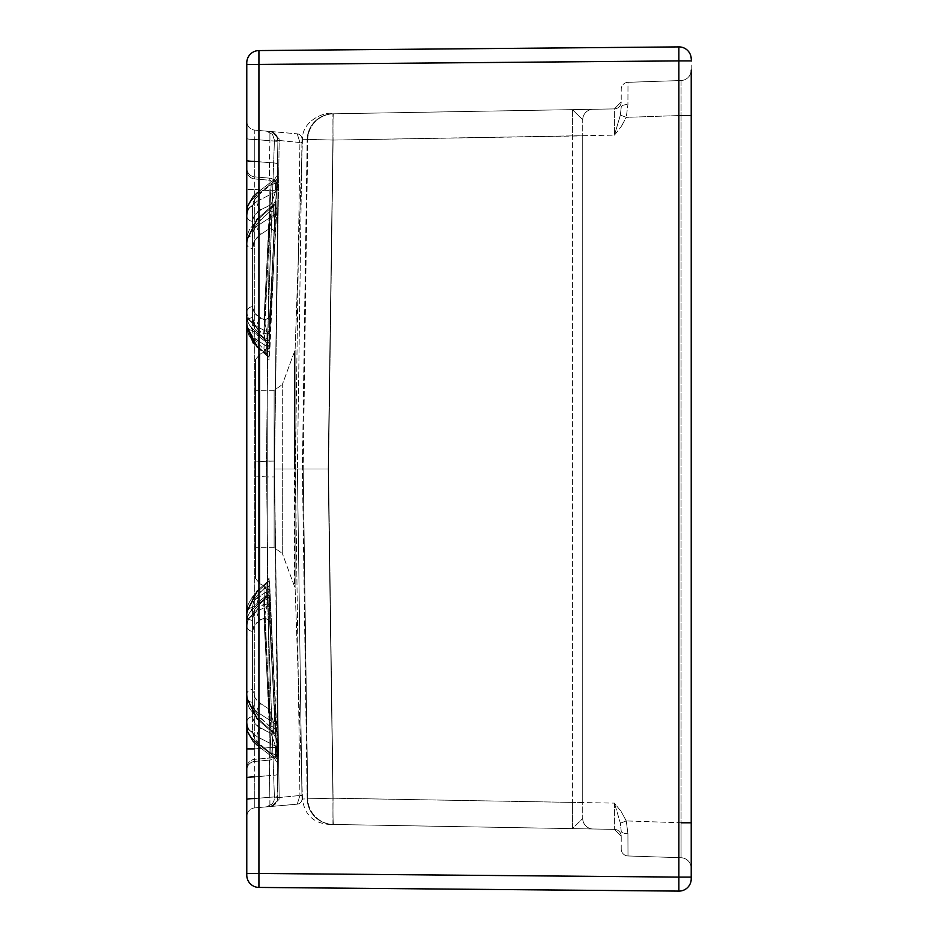<?xml version="1.0" encoding="UTF-8"?>
<svg xmlns="http://www.w3.org/2000/svg" width="938" height="938" viewBox="0 0 938 938"><rect width="100%" height="100%" fill="white"/><g stroke="black" fill="none" stroke-linecap="round" stroke-linejoin="round"><path stroke-width="0.7" stroke-dasharray="4.69 3.52" d="M267.236 476.973L255.535 476.023L255.535 359.453L255.535 578.547L255.535 359.453L255.535 578.547L255.535 476.023L259.92 476.363L259.92 354.271L259.92 583.729L259.92 354.271L259.92 583.729L259.92 476.434L267.236 476.973L267.236 592.054L267.236 345.946L267.236 592.054L267.236 345.946L267.236 476.973L274.459 476.973L279.184 797.523L299.926 795.494L279.184 797.523L278.996 799.551L271.199 806.446L297.229 804.171L254.773 807.888A8.747 8.747 0 0 0 246.776 816.599A8.747 8.747 0 0 1 254.773 807.888L272.489 806.34L269.91 806.563L269.464 760.108L254.714 761.41L254.773 776.887L269.394 775.597L270.027 757.986L254.714 759.323L254.773 798.555L269.91 797.23L269.394 775.597A8.747 0.961 178.7 0 0 277.378 774.46L277.894 797.617L274.435 797.851L279.184 797.523L278.996 799.551L271.199 806.446L272.489 806.34M255.535 469L255.535 547.733L255.535 469M691.224 70.022A10.494 10.494 180 0 1 681.07 80.516A10.494 10.494 180 0 0 691.224 70.022A10.494 10.494 180 0 1 681.07 80.516L681.07 115.491L681.07 80.516L627.991 82.31A7 7 -0 0 0 621.226 89.298A7 7 -0 0 1 627.991 82.31L681.07 80.516L627.991 82.31L627.921 104.505L626.267 117.344L627.921 104.505L627.991 82.31A7 7 180 0 0 621.226 89.298L621.226 101.914A7 7 180 0 1 614.355 108.902L593.051 109.277A10.494 10.494 0 0 0 582.733 119.771L572.415 109.64L582.733 119.771L582.733 818.487L572.426 828.629L572.415 802.389L332.943 798.203L307.172 798.859L332.943 798.203L328.148 469L332.931 140.067L307.16 139.41L302.376 469L294.532 469L294.532 352.747L294.532 585.253L295.107 349.921L295.107 588.079L295.107 349.921L295.107 469L328.535 469L303.185 469L307.746 139.422L302.47 139.223L307.16 139.41A26.241 26.241 89 0 1 332.931 113.815L614.355 108.902L614.46 135.142L620.37 115.081L614.46 135.142L621.226 126.63L614.46 135.142L333.096 140.055L302.47 139.223L307.16 139.41L302.376 469L307.172 798.859A26.241 26.241 -89 0 0 332.943 824.443A26.241 26.241 91 0 1 307.172 798.859L307.758 798.848A26.241 26.241 91 0 0 333.529 824.455A26.241 26.241 -89 0 1 307.758 798.848L333.096 798.215L307.758 798.848L303.185 469L295.107 469L295.107 588.079L295.107 469L302.376 469L307.172 798.859L302.482 799.035L307.758 798.848L303.185 469L307.746 139.422A26.241 26.241 -91 0 1 333.518 113.815A26.241 0.879 89 0 0 333.096 140.055L328.535 469L333.096 798.215A26.241 0.879 -89 0 0 333.529 824.455L572.415 828.629L572.415 802.389L332.943 798.203L328.148 469L332.931 140.067L572.415 135.881L572.415 109.64L332.931 113.815L614.355 108.902L572.415 109.64L614.355 108.902L614.46 135.142L333.096 140.055L328.535 469L333.096 798.215A26.241 0.879 91 0 0 333.529 824.455L614.355 829.356L328.253 824.361L614.355 829.356L614.46 803.127L621.226 811.64L614.46 803.127L614.355 829.356L572.415 828.629L614.355 829.356A7 7 0 0 1 621.226 836.356L621.226 848.972A7 7 180 0 0 627.991 855.96L627.921 833.765L626.267 820.926L627.921 833.765L627.991 855.96L681.07 857.754L681.07 822.778L681.07 857.754L627.991 855.96A7 7 0 0 1 621.226 848.972A7 7 0 0 0 627.991 855.96L681.07 857.754A10.494 10.494 -0 0 1 691.224 868.248L691.224 70.022L691.224 868.248A10.494 10.494 180 0 0 681.07 857.754A10.494 10.494 180 0 1 691.224 868.248M274.119 469L274.119 547.733L274.119 390.267L274.119 469L282.291 469L282.291 553.35L282.291 384.65L282.291 553.35L282.291 384.65L282.291 469L274.119 469L274.119 547.733L274.119 390.267L274.119 469L282.291 469L274.119 469M297.229 804.171L299.926 795.494L297.229 804.171A5.253 5.253 -1.4 0 0 302.013 798.824L301.942 795.447L302.013 798.824A5.253 5.253 -1.4 0 1 297.229 804.171M299.926 142.506L279.184 140.477L279.043 138.718L271.199 131.555L297.229 133.829L271.199 131.555L279.043 138.718L279.184 140.477L299.926 142.506L297.229 133.829L299.926 142.506L295.376 469L299.926 795.494L295.376 469L299.926 142.506L301.942 142.553L297.405 469L302.013 139.176L301.942 142.553L299.926 142.506M257.364 218.742L273.216 204.801L275.467 200.767L268.983 350.249A7 5.347 179.7 0 0 266.931 346.509L257.035 340.048L257.035 345.923L266.99 354.681L266.931 346.509L266.791 355.69L266.99 354.681L263.918 349.346L266.99 354.681L257.035 345.923A7 2.497 131.3 0 0 257.364 347.388A7 2.497 131.3 0 0 260.764 346.568A7 2.497 131.3 0 1 257.375 347.4A7 2.497 131.3 0 1 257.035 345.923L249.449 336.543L247.655 332.087L246.776 326.037L248.746 335.077L254.421 343.449L257.035 345.923L257.035 340.048L266.931 346.509A7 5.347 -0.3 0 1 268.983 350.249L269.523 329.66A7 4.467 2.6 0 0 269.523 329.519A7 4.467 -177.4 0 1 269.523 329.672L275.045 207.978A7 4.467 2.6 0 0 275.045 207.837L275.69 201.987L275.151 233.281L269.042 358.633L269.523 329.519L275.045 207.837L268.972 350.46L269.042 358.633L269.698 353.919L275.151 233.281L275.69 201.987L275.045 207.837A7 4.467 -177.4 0 1 275.045 207.99A7 4.467 -177.4 0 1 269.265 212.094L273.638 205.598L273.216 204.801L273.638 205.598L269.265 212.094L263.742 333.776L266.931 346.509L263.742 333.776L260.764 331.829A7 3.822 -56.9 0 0 257.035 340.048L253.237 336.953L249.449 332.04L247.655 327.901L246.776 322.015L246.776 326.037L246.776 240.093L246.776 326.037L246.776 322.015L247.655 327.901L249.449 332.04L253.237 336.953L257.035 340.048A7 3.822 -56.9 0 1 260.764 331.829L254.69 325.556L252.568 317.583L252.603 234.453L254.69 227.207L260.764 219.562A7 2.497 48.7 0 0 257.375 218.73A7 2.497 48.7 0 0 257.035 220.207L249.449 229.587L247.655 234.043L246.776 240.093L247.655 234.043L249.449 229.587L257.035 220.207A7 2.497 48.7 0 1 257.364 218.742A7 2.497 48.7 0 1 260.764 219.562L269.265 212.094L256.86 223.76L254.139 228.391L252.744 233.234L252.568 317.583L253.272 322.285L255.335 326.576L258.677 330.27L263.742 333.776L269.265 212.094A7 4.467 2.6 0 0 275.045 207.99L275.467 200.767L273.216 204.789L257.364 218.742L246.776 240.093A7 4.502 0 0 1 252.568 235.661A7 4.502 0 0 0 246.776 240.093M276.933 179.486L269.722 314.722L269.007 344.269L276.851 209.983L276.933 179.486L276.851 209.983L269.007 344.269L269.722 314.722L276.933 179.486A7 5.335 3.1 0 1 276.933 179.709A7 5.335 3.1 0 1 271.152 184.598L274.705 179.193L275.479 180.436L274.705 179.193L271.152 184.598L260.764 192.677A7 3.201 52.1 0 0 257.692 192.431A7 3.201 52.1 0 1 260.764 192.677L254.69 199.337L252.568 206.512L252.603 307.582L254.69 313.175L260.764 318.193A7 4.315 -63.1 0 0 257.035 326.647L250.247 321.242L247.655 316.763L246.835 313.104L246.776 211.789L246.776 316.176L246.776 211.789L246.835 313.104L247.655 316.763L250.247 321.242L257.035 326.647A7 4.315 -63.1 0 1 260.764 318.193L263.941 319.799L267.013 331.724L263.941 319.799L271.152 184.598L263.941 319.799L256.062 314.805L253.659 311.404L252.603 307.582L252.603 205.492L253.659 201.377L256.86 196.359L271.152 184.598A7 5.335 -176.9 0 0 276.933 179.709L269.065 334.96L276.933 179.686A7 5.335 -176.9 0 0 276.933 179.486M254.773 798.555L254.773 776.887L269.394 775.597A8.747 0.961 -1.3 0 0 277.378 774.46L277.109 753.636A8.747 8.712 14.5 0 1 269.464 760.108A8.747 8.712 -165.5 0 0 277.109 753.636L277.378 774.46A8.747 0.961 -1.3 0 1 277.378 774.46L277.39 751.232A8.747 8.712 14.5 0 1 277.109 753.636L277.109 753.636A8.747 8.712 -165.5 0 0 277.39 751.232L277.953 749.11A8.747 8.712 15.2 0 1 277.648 751.608L274.388 461.027L266.404 461.015L274.388 461.027L277.953 190.883L269.968 190.684L270.015 180.272L254.714 178.947A8.747 8.712 0 0 1 246.776 170.27A8.747 8.712 180 0 0 254.714 178.947L254.773 189.37L246.776 189.37L277.953 190.883L274.388 461.027L277.953 747.375L277.378 774.436A8.747 0.961 178.7 0 1 277.378 774.46L277.894 796.057A8.747 0.961 178.6 0 1 277.894 796.081A8.747 0.961 178.6 0 1 269.91 797.23L254.773 798.555L254.773 807.888A8.747 8.747 180 0 0 246.776 816.599L246.776 121.401A8.747 8.747 0 0 0 254.773 130.112A8.747 8.747 0 0 1 246.776 121.401L246.776 168.183A8.747 8.712 180 0 0 254.714 176.86L254.714 178.947L270.015 180.272L269.452 178.15L254.714 176.86L254.773 748.899L269.968 747.574L266.404 461.015L269.968 190.684L254.773 189.37L254.714 761.41A8.747 8.712 180 0 0 246.776 770.086L246.776 168.183A8.747 8.712 0 0 0 254.714 176.86L269.452 178.15L269.394 162.661A8.747 0.961 1.3 0 1 277.378 163.81A8.747 0.961 1.3 0 1 277.378 163.833L277.941 190.883L274.388 461.027L277.953 749.11A8.747 8.712 -164.8 0 1 277.648 751.608L277.648 751.608A8.747 8.712 -164.8 0 1 270.027 757.986L269.968 747.574L277.953 747.375L277.648 751.608A8.747 8.712 15.2 0 1 270.027 757.986L254.714 759.323A8.747 8.712 180 0 0 246.776 767.999A8.747 8.712 0 0 1 254.714 759.323L254.773 748.899L269.968 747.574L266.404 461.015L270.015 180.272A8.747 8.712 -15.2 0 1 277.636 186.662A8.747 8.712 -15.2 0 1 277.648 186.662A8.747 8.712 -15.2 0 1 277.941 189.148L277.636 186.662A8.747 8.712 164.8 0 1 277.648 186.662A8.747 8.712 164.8 0 1 277.941 189.148L277.378 187.037A8.747 8.712 -14.6 0 0 277.109 184.634L277.109 184.634A8.747 8.712 165.4 0 1 277.378 187.037L277.894 141.943A8.747 0.961 1.4 0 1 277.894 141.943L277.378 163.833A8.747 0.961 -178.7 0 0 277.378 163.81L277.894 141.919A8.747 0.961 -178.6 0 1 277.894 141.943L276.651 135.647L274.002 132.868L269.91 131.437L271.199 131.555L279.043 138.718L279.184 140.477L274.435 140.149L277.894 140.383L277.894 141.943L276.651 135.647L274.002 132.868L269.91 131.437A8.747 8.747 -85 0 1 277.894 140.383L277.894 141.943A8.747 0.961 1.4 0 0 269.91 140.77L254.773 139.445L254.773 161.383L269.394 162.661A8.747 0.961 -178.7 0 1 277.378 163.81L277.894 141.919A8.747 0.961 -178.6 0 0 269.91 140.77L269.91 131.437L272.489 131.66L254.773 130.112L269.91 131.437A8.747 8.747 95 0 1 277.894 140.383L274.435 140.149L267.236 345.97L265.067 351.422L259.92 354.271L255.535 359.453L259.92 354.271L265.067 351.422L267.236 345.946L274.424 140.149L272.559 134.427L266.451 131.132L272.559 134.427L274.435 140.149L279.184 140.477L274.459 469L279.184 797.523L274.435 797.851L267.236 592.03L274.424 797.851L273.943 801.052L272.243 803.948L266.451 806.868L272.243 803.948L273.943 801.052L274.435 797.851L277.894 797.617A8.747 8.747 -95 0 1 269.91 806.563L254.773 807.888L254.773 798.555A8.747 0.938 180 0 0 246.776 799.493L246.776 770.086A8.747 8.712 0 0 1 254.714 761.41L269.464 760.108L269.968 747.574L277.953 747.387L274.388 461.027L259.92 461.566L274.388 461.027L277.953 190.883L277.109 184.634L277.378 163.81L277.109 184.634A8.747 8.712 -14.6 0 0 269.452 178.15L269.91 140.77L254.773 139.445A8.747 0.938 0 0 1 246.776 138.507A8.747 0.938 180 0 0 254.773 139.445L254.773 161.383L269.394 162.661L269.91 140.77L269.91 131.437L254.773 130.112L254.773 139.445L254.773 130.112A8.747 8.747 180 0 1 246.776 121.401M269.722 623.278L277.519 760.577L276.851 728.017L269.569 594.927L269.722 623.278L269.569 594.927L277.484 749.052L277.519 760.577L276.933 758.514L269.722 623.278A7 5.335 177 0 0 269.71 623.09A7 5.335 177 0 0 263.941 618.201L267.013 606.276L263.941 618.201L260.764 619.807A7 4.315 -116.9 0 1 257.035 611.353L252.146 614.753L249.449 617.825L247.655 621.237L246.776 626.15L246.776 621.824L246.776 726.211L246.776 621.824L246.776 626.15L247.655 621.237L249.449 617.825L252.146 614.753L257.035 611.353A7 4.315 -116.9 0 0 260.764 619.807L254.69 624.825L252.568 631.426L252.603 732.508L254.69 738.663L260.764 745.323A7 3.201 127.9 0 1 257.692 745.569A7 3.201 127.9 0 0 260.764 745.323L271.152 753.402L274.705 758.807L275.479 757.564L274.705 758.807L271.152 753.402L263.941 618.201L271.152 753.402L256.86 741.641L253.659 736.623L252.603 732.508L252.603 630.418L253.659 626.596L256.062 623.195L263.941 618.201A7 5.335 -3 0 1 269.71 623.09A7 5.335 -3 0 1 269.722 623.278M268.972 587.54L269.042 579.367L269.698 584.081L275.151 704.719L275.69 736.013L269.523 608.481L275.69 736.013L275.151 704.719L269.698 584.081L269.042 579.367L268.972 587.54A7 5.347 -179.7 0 1 268.983 587.751A7 5.347 -179.7 0 1 266.931 591.491L263.742 604.224L266.931 591.491L252.146 602.208L248.746 607.308L246.999 612.995L246.776 697.907L246.776 611.963L246.776 697.907L246.835 614.484L248.148 608.68L250.247 604.658L257.035 597.952A7 3.822 -123.1 0 0 260.764 606.171A7 3.822 -123.1 0 1 257.035 597.952L257.035 592.077L252.146 597.213L248.148 604.412L246.776 611.963L247.655 605.913L249.449 601.457L257.035 592.077A7 2.497 48.7 0 1 257.364 590.612A7 2.497 48.7 0 0 257.035 592.077L266.99 583.319L266.791 582.31L266.99 583.319L263.918 588.654L266.99 583.319L266.931 591.491L266.99 583.319L257.035 592.077L257.035 597.952L266.931 591.491A7 5.347 0.3 0 0 268.983 587.751L269.089 577.996L266.791 582.31L257.364 590.612A7 2.497 48.7 0 1 260.764 591.432A7 2.497 48.7 0 0 257.375 590.6L266.791 582.31L269.089 577.996L269.523 608.34A7 4.467 177.4 0 0 263.742 604.224L269.265 725.906L273.638 732.402L273.216 733.199L273.638 732.402L269.265 725.906L260.764 718.438A7 2.497 131.3 0 1 257.375 719.27A7 2.497 131.3 0 1 257.035 717.793L249.449 708.413L247.655 703.957L246.776 697.907L247.655 703.957L249.449 708.413L257.035 717.793A7 2.497 131.3 0 0 257.364 719.258A7 2.497 131.3 0 0 260.764 718.438L254.69 710.793L252.603 703.547L252.568 620.417L253.272 615.715L255.335 611.424L258.677 607.73L263.742 604.224L256.062 610.439L253.659 614.601L252.603 619.209L252.603 703.547L253.659 708.401L256.86 714.24L269.265 725.906L263.742 604.224A7 4.467 -2.6 0 1 269.523 608.328L268.983 587.751A7 5.347 0.3 0 0 268.972 587.54M691.224 878.847A12.253 12.253 0 0 1 678.866 891.1A12.253 12.253 0 0 0 691.224 878.847A12.253 12.253 180 0 1 678.866 891.1A12.253 12.253 0 0 0 691.224 878.847L691.224 59.153A12.253 12.253 0 0 0 678.866 46.9L258.923 50.57A12.253 12.253 0 0 0 246.776 62.811L246.776 875.189A12.253 12.253 0 0 0 258.923 887.43L678.866 891.1L258.923 887.43L258.923 64.558L678.866 60.9L678.866 877.1L246.776 873.442M246.776 816.599L246.776 799.493M582.733 802.389L572.415 802.389L572.415 135.881L582.733 135.881L582.733 802.389L572.415 802.389L572.415 109.64L332.931 113.815A26.241 26.241 -91 0 0 307.16 139.41L332.931 140.067L582.733 135.881L582.733 119.771A10.494 10.494 0 0 1 593.051 109.277A10.494 10.494 0 0 0 582.733 119.771L582.733 818.487L582.733 802.389L582.733 818.487L572.426 828.629L593.051 828.993A10.494 10.494 0 0 1 582.733 818.487A10.494 10.494 0 0 0 593.051 828.993A10.494 10.494 0 0 1 582.733 818.487M621.226 107.061L620.37 115.081L621.226 107.061A7 2.556 180 0 1 627.921 104.505A7 2.556 -0 0 0 621.226 107.061M274.459 476.973L274.459 469L297.405 469L301.942 795.447L297.405 469L274.459 469L279.184 140.477L279.043 138.718L271.199 131.555L272.489 131.66M277.894 796.057L277.894 797.617A8.747 8.747 85 0 1 269.91 806.563L269.91 797.23A8.747 0.961 -1.4 0 0 277.894 796.081A8.747 0.961 -1.4 0 1 277.894 796.081L277.191 801.298L275.291 804.077L269.91 806.563L275.291 804.077L277.73 799.586L277.378 774.46L277.894 796.081M246.776 64.558L258.923 64.558L258.923 50.57A12.253 12.253 0 0 0 246.776 62.811M270.015 180.272L269.452 178.15A8.747 8.712 165.4 0 1 277.109 184.634L277.648 186.662A8.747 8.712 164.8 0 0 270.015 180.272M254.773 161.383L254.714 176.86L254.773 161.383A8.747 0.938 180 0 1 246.776 160.445M307.746 139.422A26.241 26.241 89 0 1 333.518 113.815A26.241 0.879 -91 0 0 333.096 140.055L307.746 139.422M302.013 139.176A5.253 5.253 -178.6 0 0 297.229 133.829A5.253 5.253 -178.6 0 1 302.013 139.176M299.926 795.494L301.942 795.447L299.926 795.494M246.776 244.103L247.655 238.229L249.449 234.09L253.237 229.177L257.035 226.081L253.237 229.177L249.449 234.09L247.655 238.229L246.776 244.103A7 4.502 180 0 0 252.568 248.535L252.603 331.677L253.659 336.531L256.062 341.244L263.918 349.346A7 4.526 -177.4 0 1 269.698 353.919A7 4.526 2.6 0 0 263.918 349.346L269.37 228.684L273.685 215.212L269.37 228.684A7 4.526 -177.4 0 1 275.151 233.281A7 4.526 2.6 0 0 269.37 228.684L260.764 234.301A7 3.822 -123.1 0 1 257.035 226.081A7 3.822 -123.1 0 0 260.764 234.301L254.69 240.574L252.568 248.535L253.659 242.731L256.062 238.557L259.685 235.051L269.37 228.684L263.918 349.346L256.062 341.244L253.659 336.531L252.603 331.677L252.568 248.535A7 4.502 180 0 1 246.776 244.103M246.776 316.176L247.655 321.277L249.449 325.076L257.035 333.189L249.449 325.076L247.655 321.277L246.776 316.176A7 5.358 180 0 0 252.568 321.453L252.603 220.383L254.69 214.79L260.764 209.772A7 4.315 -116.9 0 1 257.035 201.307L249.449 207.79L247.655 211.202L246.776 216.115L247.655 211.202L249.449 207.79L257.035 201.307A7 4.315 -116.9 0 0 260.764 209.772L271.07 204.543L275.444 191.962L271.07 204.543A7 5.382 3.1 0 1 276.851 209.983A7 5.382 -176.9 0 0 271.07 204.543L263.789 337.633L266.427 342.335L266.955 340.916L266.427 342.335L263.789 337.633A7 5.382 3.1 0 1 269.569 343.074A7 5.382 -176.9 0 0 263.789 337.633L260.764 335.288A7 3.201 127.9 0 1 257.692 335.534A7 3.201 127.9 0 0 260.764 335.288L254.69 328.628L252.568 321.453L253.272 325.556L255.335 329.637L263.789 337.633L271.07 204.543L257.727 211.671L254.69 214.79L252.744 219.398L252.568 321.453A7 5.358 180 0 1 246.776 316.176L247.632 321.769L253.096 331.255L257.68 335.534A7 3.201 127.9 0 1 257.035 333.189A7 3.201 127.9 0 0 257.68 335.534L266.427 342.335L253.096 331.255L247.632 321.769L246.776 316.176M246.776 211.789L247.655 206.688L249.449 202.889L257.035 194.776L249.449 202.889L247.655 206.688L246.776 211.789A7 5.358 0 0 1 252.568 206.512A7 5.358 0 0 0 246.776 211.789M246.776 693.897L247.655 699.771L249.449 703.91L253.237 708.823L257.035 711.919L253.237 708.823L249.449 703.91L247.655 699.771L246.776 693.897A7 4.502 0 0 1 252.568 689.465L254.69 697.426L260.764 703.699A7 3.822 -56.9 0 0 257.035 711.919A7 3.822 -56.9 0 1 260.764 703.699L269.37 709.316L273.685 722.788L269.37 709.316A7 4.526 177.4 0 0 275.151 704.719A7 4.526 -2.6 0 1 269.37 709.316L263.918 588.654A7 4.526 177.4 0 0 269.698 584.081A7 4.526 -2.6 0 1 263.918 588.654L256.062 596.756L253.659 601.469L252.603 606.323L252.568 689.465L252.603 606.323L253.659 601.469L256.062 596.756L263.918 588.654L269.37 709.316L259.685 702.949L256.062 699.443L253.659 695.269L252.568 689.465A7 4.502 0 0 0 246.776 693.897M246.776 621.824L247.655 616.723L249.449 612.924L257.035 604.811L249.449 612.924L247.655 616.723L246.776 621.824A7 5.358 0 0 1 252.568 616.547L254.69 609.372L260.764 602.712A7 3.201 52.1 0 0 257.692 602.466A7 3.201 52.1 0 1 260.764 602.712L263.789 600.367L266.427 595.665L266.955 597.084L266.427 595.665L263.789 600.367A7 5.382 176.9 0 0 269.569 594.927A7 5.382 -3.1 0 1 263.789 600.367L271.07 733.457L275.444 746.038L271.07 733.457A7 5.382 176.9 0 0 276.851 728.017A7 5.382 -3.1 0 1 271.07 733.457L260.764 728.228A7 4.315 -63.1 0 0 257.035 736.693L249.449 730.21L247.655 726.798L246.776 721.885L247.655 726.798L249.449 730.21L257.035 736.693A7 4.315 -63.1 0 1 260.764 728.228L254.69 723.21L252.603 717.617L252.568 616.547L252.744 718.602L254.69 723.21L257.727 726.329L271.07 733.457L263.789 600.367L255.335 608.363L253.272 612.444L252.568 616.547A7 5.358 -0 0 0 246.776 621.824L247.632 616.231L253.096 606.745L257.68 602.466A7 3.201 52.1 0 0 257.035 604.811A7 3.201 52.1 0 1 257.68 602.466L266.427 595.665L253.096 606.745L247.632 616.231L246.776 621.824M246.776 726.211L247.655 731.312L249.449 735.111L257.035 743.224L249.449 735.111L247.655 731.312L246.776 726.211A7 5.358 180 0 0 252.568 731.488A7 5.358 180 0 1 246.776 726.211M257.035 194.776A7 3.201 52.1 0 1 257.68 192.431A7 3.201 52.1 0 0 257.035 194.776L275.479 180.436L275.444 191.962L257.035 201.307L257.035 194.776L257.035 201.307L275.444 191.962L275.479 180.436L257.035 194.776M257.035 743.224A7 3.201 127.9 0 0 257.68 745.569A7 3.201 127.9 0 1 257.035 743.224L257.035 736.693L275.444 746.038A7 4.491 179.9 0 1 277.484 749.052A7 4.491 -0.1 0 0 275.444 746.038L275.479 757.564A7 4.479 179.8 0 1 277.519 760.577A7 4.479 -0.2 0 0 275.479 757.564L257.035 743.224L275.479 757.564L275.444 746.038L257.035 736.693L257.035 743.224M276.933 758.514A7 5.335 176.9 0 0 276.933 758.291A7 5.335 176.9 0 0 271.152 753.402A7 5.335 -3.1 0 1 276.933 758.291L269.71 623.113L269.007 593.871A7 4.514 179.7 0 1 266.955 597.084L257.035 604.811L257.035 611.353L267.013 606.276L266.955 597.084L267.013 606.276L257.035 611.353L257.035 604.811L266.955 597.084A7 4.514 -0.3 0 0 269.007 593.883L269.042 591.046L266.427 595.665L269.042 591.046L269.71 623.113L276.933 758.314A7 5.335 -3.1 0 1 276.933 758.514M269.065 602.911A7 4.526 179.6 0 1 269.065 603.052A7 4.526 179.6 0 1 267.013 606.276A7 4.526 -0.4 0 0 269.065 603.052A7 4.526 -0.4 0 0 269.065 602.911M273.638 732.402A7 5.37 -179.8 0 1 275.69 736.013A7 5.37 0.2 0 0 273.638 732.402L273.685 722.788A7 5.382 -179.7 0 1 275.725 726.411A7 5.382 0.3 0 0 273.685 722.788L257.035 711.919L257.035 717.793L273.638 732.402L257.035 717.793L257.035 711.919L273.685 722.788L273.638 732.402M275.045 730.163A7 4.467 177.4 0 0 275.045 730.01A7 4.467 177.4 0 0 269.265 725.906A7 4.467 -2.6 0 1 275.045 730.01L269.523 608.34L275.045 730.022A7 4.467 -2.6 0 1 275.045 730.163M269.042 579.367A7 5.335 -179.4 0 1 269.042 579.602A7 5.335 -179.4 0 1 266.99 583.319A7 5.335 0.6 0 0 269.042 579.602A7 5.335 0.6 0 0 269.042 579.367M269.523 329.672A7 4.467 -177.4 0 1 263.742 333.776A7 4.467 2.6 0 0 269.523 329.672M266.99 354.681A7 5.335 -0.6 0 1 269.042 358.398A7 5.335 -0.6 0 1 269.042 358.633A7 5.335 179.4 0 0 269.042 358.398A7 5.335 179.4 0 0 266.99 354.681M275.69 201.987A7 5.37 -0.2 0 1 273.638 205.598L257.035 220.207L257.035 226.081L273.685 215.212L273.638 205.598L273.685 215.212L257.035 226.081L257.035 220.207L273.638 205.598A7 5.37 179.8 0 0 275.69 201.987M275.725 211.589A7 5.382 -0.3 0 1 273.685 215.212A7 5.382 179.7 0 0 275.725 211.589M277.484 188.948A7 4.491 -179.9 0 1 275.444 191.962A7 4.491 0.1 0 0 277.484 188.948M277.519 177.423A7 4.479 -179.8 0 1 275.479 180.436A7 4.479 0.2 0 0 277.519 177.423M266.955 340.916A7 4.514 -179.7 0 1 269.007 344.117A7 4.514 -179.7 0 1 269.007 344.269A7 4.514 0.3 0 0 269.007 344.117L269.042 346.954L266.427 342.335L269.042 346.954L269.065 334.96L269.007 344.129A7 4.514 0.3 0 0 266.955 340.916L267.013 331.724A7 4.526 -179.6 0 1 269.065 334.948A7 4.526 -179.6 0 1 269.065 335.089A7 4.526 0.4 0 0 269.065 334.948A7 4.526 0.4 0 0 267.013 331.724L257.035 326.647L257.035 333.189L266.955 340.916L257.035 333.189L257.035 326.647L267.013 331.724L266.955 340.916M269.722 314.722A7 5.335 3 0 1 269.71 314.91A7 5.335 3 0 1 263.941 319.799A7 5.335 -177 0 0 269.71 314.91A7 5.335 -177 0 0 269.722 314.722M691.224 822.778L681.07 822.778L681.07 115.491L626.267 117.344L620.37 115.081L626.267 117.344L621.226 126.63L626.267 117.344L681.07 115.491L681.07 822.778L626.267 820.926L620.37 823.189L621.226 831.209A7 2.556 -0 0 0 627.921 833.765A7 2.556 180 0 1 621.226 831.209L620.37 823.189L614.46 803.127L620.37 823.189L626.267 820.926L621.226 811.64L626.267 820.926L681.07 822.778M621.226 101.914L614.355 108.902A7 7 0 0 0 621.226 101.914L614.355 108.902A7 7 0 0 0 621.226 101.914M614.355 829.356L621.226 836.356A7 7 0 0 0 614.355 829.356L621.226 836.356A7 7 0 0 0 614.355 829.356M681.07 857.754L627.991 855.96M627.991 82.31L681.07 80.516M333.096 798.215L614.46 803.127L333.096 798.215M332.931 140.067L332.931 113.815L332.931 140.067M332.943 824.443L332.943 798.203L332.943 824.443M255.535 461.977L267.236 461.109L255.535 461.977M302.376 469L328.148 469L302.376 469M678.866 46.9L678.866 60.9L691.224 60.9M691.224 877.1L678.866 877.1L678.866 891.1M252.568 317.583A7 4.502 0 0 0 246.776 322.015A7 4.502 0 0 1 252.568 317.583M252.568 330.469A7 4.502 180 0 1 246.776 326.037A7 4.502 180 0 0 252.568 330.469M246.776 311.85A7 5.358 0 0 1 252.568 306.574A7 5.358 0 0 0 246.776 311.85M246.776 216.115A7 5.358 180 0 0 252.568 221.391A7 5.358 180 0 1 246.776 216.115M252.568 607.531A7 4.502 -0 0 0 246.776 611.963A7 4.502 0 0 1 252.568 607.531M252.568 620.417A7 4.502 180 0 1 246.776 615.985A7 4.502 180 0 0 252.568 620.417M252.568 702.339A7 4.502 180 0 1 246.776 697.907A7 4.502 180 0 0 252.568 702.339M246.776 721.885A7 5.358 0 0 1 252.568 716.609A7 5.358 0 0 0 246.776 721.885M246.776 626.15A7 5.358 180 0 0 252.568 631.426A7 5.358 180 0 1 246.776 626.15M274.119 390.267L255.535 390.267L274.119 390.267L282.291 384.65L274.119 390.267M274.119 547.733L255.535 547.733L274.119 547.733L282.291 553.35L274.119 547.733M302.482 799.035L295.107 588.079L282.291 553.35L295.107 588.079L302.482 799.035C304.381 814.29 312.975 822.732 328.253 824.361C312.975 822.732 304.381 814.29 302.482 799.035M302.47 139.223L295.107 349.921L282.291 384.65L295.107 349.921L302.47 139.223C301.93 119.361 327.819 110.79 332.931 113.815C327.819 110.79 301.93 119.361 302.47 139.223M259.92 583.729L255.535 578.547L259.92 583.729L265.067 586.578L267.236 592.054L265.067 586.578L259.92 583.729M257.364 347.388L266.791 355.69L269.089 360.004L269.042 358.41L269.089 360.004L266.791 355.69L253.26 343.132M274.705 179.193L257.68 192.431L274.705 179.193L277.249 174.996L274.705 179.193M246.776 697.907L257.364 719.258L273.216 733.199L257.364 719.258M274.705 758.807L257.68 745.569L274.705 758.807L277.249 763.004L274.705 758.807M273.216 733.199L275.467 737.233L273.216 733.211"/><path stroke-width="1.41" d="M246.776 64.558L678.866 60.9L678.866 877.1L258.923 873.442L258.923 50.57L678.866 46.9L258.923 50.57A12.253 12.253 0 0 0 246.776 62.811L246.776 875.189A12.253 12.253 0 0 0 258.923 887.43L678.866 891.1A12.253 12.253 180 0 0 691.224 878.847L691.224 70.022M691.224 868.248L691.224 878.847M678.866 46.9A12.253 12.253 0 0 1 691.224 59.153A12.253 12.253 0 0 0 678.866 46.9L678.866 60.9L691.224 60.9M246.776 873.442L258.923 873.442L258.923 887.43A12.253 12.253 180 0 1 246.776 875.189M246.776 777.825A8.747 0.938 180 0 1 254.773 776.887A8.747 0.938 0 0 0 246.776 777.825M246.776 748.899L254.773 748.899L246.776 748.899M254.773 161.383A8.747 0.938 -0 0 1 246.776 160.445M246.776 799.493A8.747 0.938 0 0 1 254.773 798.555M681.07 115.491L691.224 115.491L681.07 115.491M681.07 822.778L691.224 822.778M691.224 877.1L678.866 877.1L678.866 891.1M246.776 240.093L257.364 218.742M253.26 343.132L246.776 326.037L257.364 347.388M246.776 211.789L247.632 206.196L253.096 196.71L257.68 192.431L253.096 196.71L247.632 206.196L246.776 211.789M246.776 611.963L257.364 590.612L246.776 611.963M246.776 726.211L247.632 731.804L253.096 741.29L257.68 745.569L253.096 741.29L247.632 731.804L246.776 726.211M246.776 697.907L257.364 719.258"/></g></svg>
